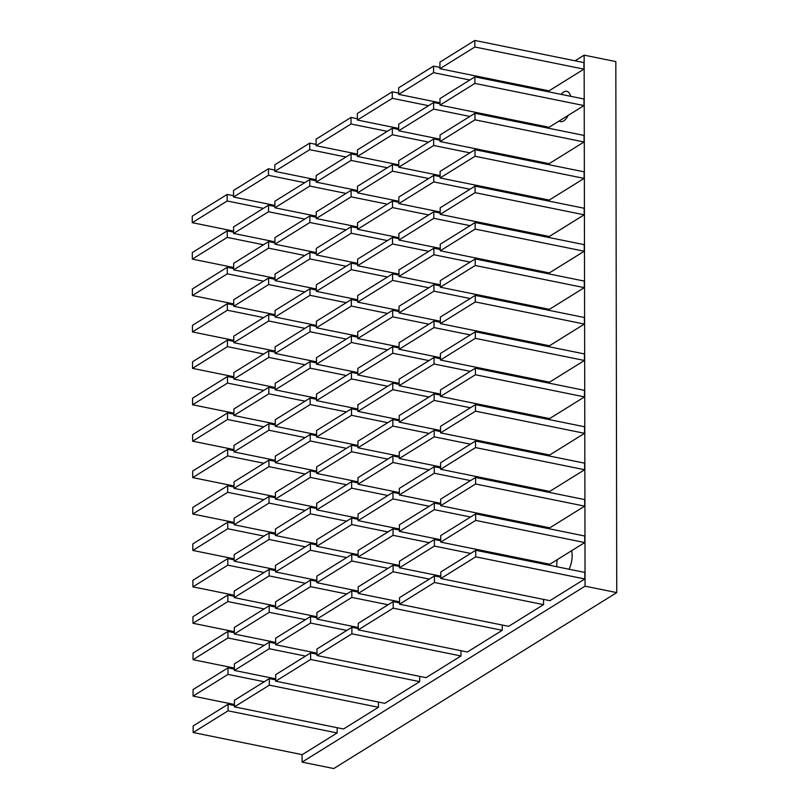 <?xml version="1.0" encoding="UTF-8"?>
<svg xmlns="http://www.w3.org/2000/svg" width="809" height="809" viewBox="0 0 809 809"><rect width="100%" height="100%" fill="white"/><g stroke="black" fill="none" stroke-linecap="round" stroke-linejoin="round"><path stroke-width="1.21" d="M233.538 195.727L227.167 194.433L192.249 216.145L192.259 222.687L233.599 231.081M263.431 208.348L227.177 200.986L227.167 194.433M227.177 200.986L192.259 222.687M274.817 170.062L268.436 168.768L233.528 190.479L233.538 197.032L274.878 205.415M304.7 182.682L268.457 175.32L268.436 168.768M268.457 175.32L233.538 197.032M316.097 144.396L309.716 143.102L274.807 164.814L274.817 171.366L316.157 179.76M345.979 157.017L309.726 149.655L309.716 143.102M309.726 149.655L274.817 171.366M357.376 118.741L350.995 117.447L316.086 139.148L316.097 145.701L357.436 154.094M387.258 131.351L351.005 123.989L350.995 117.447M351.005 123.989L316.097 145.701M398.655 93.075L392.274 91.781L357.366 113.482L357.376 120.035L398.716 128.429M428.537 105.686L392.284 98.334L392.274 91.781M392.284 98.334L357.376 120.035M542.637 90.618L542.637 89.556M439.924 67.41L433.553 66.116L398.645 87.817L398.655 94.37L439.985 102.763M469.817 80.02L433.563 72.668L433.553 66.116M433.563 72.668L398.655 94.37M583.926 69.139L583.916 62.596L474.832 40.45L474.843 47.003L583.926 69.139L549.018 90.851L439.934 68.704L439.914 62.151L474.832 40.45M439.934 68.704L474.843 47.003M542.708 127.033L542.697 125.971M439.995 103.825L433.614 102.531L398.706 124.232L398.716 130.785L440.056 139.178M469.877 116.435L433.624 109.084L433.614 102.531M433.624 109.084L398.716 130.785M542.768 163.448L542.768 162.387M440.056 140.24L433.685 138.946L398.766 160.657L398.776 167.2L440.116 175.593M469.938 152.861L433.695 145.499L433.685 138.946M433.695 145.499L398.776 167.2M542.829 199.863L542.829 198.802M440.116 176.655L433.745 175.361L398.827 197.072L398.847 203.615L440.177 212.009M470.009 189.276L433.755 181.914L433.745 175.361M433.755 181.914L398.847 203.615M542.9 236.279L542.89 235.217M440.187 213.07L433.806 211.776L398.898 233.488L398.908 240.04L440.248 248.424M470.069 225.691L433.816 218.329L433.806 211.776M433.816 218.329L398.908 240.04M542.96 272.704L542.96 271.642M440.248 249.485L433.867 248.191L398.958 269.903L398.968 276.456L440.308 284.839M470.13 262.106L433.877 254.744L433.867 248.191M433.877 254.744L398.968 276.456M543.021 309.119L543.021 308.057M440.308 285.911L433.937 284.616L399.019 306.318L399.029 312.871L440.369 321.264M470.201 298.521L433.948 291.159L433.937 284.616M433.948 291.159L399.029 312.871M543.082 345.534L543.082 344.472M440.369 322.326L433.998 321.031L399.09 342.733L399.1 349.286L440.43 357.679M470.262 334.936L434.008 327.574L433.998 321.031M434.008 327.574L399.1 349.286M233.599 232.143L227.228 230.848L192.32 252.56L192.33 259.113L233.659 267.496M263.491 244.763L227.238 237.401L227.228 230.848M227.238 237.401L192.33 259.113M233.67 268.558L227.289 267.263L192.38 288.975L192.39 295.528L233.73 303.911M263.552 281.178L227.299 273.816L227.289 267.263M227.299 273.816L192.39 295.528M233.73 304.983L227.349 303.688L192.441 325.39L192.451 331.943L233.791 340.336M263.613 317.593L227.369 310.231L227.349 303.688M227.369 310.231L192.451 331.943M233.791 341.398L227.42 340.104L192.502 361.805L192.522 368.358L233.852 376.751M263.683 354.008L227.43 346.646L227.42 340.104M227.43 346.646L192.522 368.358M233.852 377.813L227.481 376.519L192.572 398.22L192.582 404.773L233.922 413.166M263.744 390.423L227.491 383.072L227.481 376.519M227.491 383.072L192.582 404.773M233.922 414.228L227.541 412.934L192.633 434.635L192.643 441.188L233.983 449.582M263.805 426.839L227.551 419.487L227.541 412.934M227.551 419.487L192.643 441.188M233.983 450.643L227.612 449.349L192.694 471.05L192.704 477.603L234.044 485.997M263.876 463.254L227.622 455.902L227.612 449.349M227.622 455.902L192.704 477.603M316.157 180.822L309.786 179.527L274.868 201.229L274.878 207.782L316.218 216.175M346.05 193.432L309.796 186.07L309.786 179.527M309.796 186.07L274.878 207.782M316.218 217.237L309.847 215.942L274.939 237.644L274.949 244.197L316.279 252.59M346.11 229.847L309.857 222.495L309.847 215.942M309.857 222.495L274.949 244.197M316.289 253.652L309.908 252.357L274.999 274.059L275.009 280.612L316.349 289.005M346.171 266.262L309.918 258.91L309.908 252.357M309.918 258.91L275.009 280.612M316.349 290.067L309.968 288.773L275.06 310.474L275.07 317.027L316.41 325.42M346.232 302.677L309.989 295.325L309.968 288.773M309.989 295.325L275.07 317.027M316.41 326.482L310.039 325.188L275.121 346.889L275.141 353.442L316.471 361.835M346.303 339.102L310.049 331.741L310.039 325.188M310.049 331.741L275.141 353.442M316.471 362.897L310.1 361.603L275.191 383.314L275.202 389.857L316.541 398.25M346.363 375.518L310.11 368.156L310.1 361.603M310.11 368.156L275.202 389.857M316.541 399.312L310.16 398.018L275.252 419.729L275.262 426.282L316.602 434.666M346.424 411.933L310.171 404.571L310.16 398.018M310.171 404.571L275.262 426.282M398.716 129.491L392.335 128.196L357.426 149.898L357.436 156.45L398.776 164.844M428.598 142.101L392.345 134.749L392.335 128.196M392.345 134.749L357.436 156.45M398.776 165.906L392.405 164.611L357.487 186.313L357.497 192.866L398.837 201.259M428.669 178.516L392.416 171.164L392.405 164.611M392.416 171.164L357.497 192.866M398.837 202.321L392.466 201.026L357.558 222.738L357.568 229.281L398.898 237.674M428.73 214.941L392.476 207.579L392.466 201.026M392.476 207.579L357.568 229.281M398.908 238.736L392.527 237.442L357.618 259.153L357.629 265.696L398.968 274.089M428.79 251.356L392.537 243.994L392.527 237.442M392.537 243.994L357.629 265.696M398.968 275.151L392.587 273.857L357.679 295.568L357.689 302.121L399.029 310.504M428.851 287.771L392.608 280.41L392.587 273.857M392.608 280.41L357.689 302.121M399.029 311.566L392.658 310.272L357.74 331.983L357.76 338.536L399.09 346.919M428.922 324.187L392.668 316.825L392.658 310.272M392.668 316.825L357.76 338.536M399.1 347.991L392.719 346.697L357.811 368.398L357.821 374.951L399.161 383.345M428.982 360.602L392.729 353.24L392.719 346.697M392.729 353.24L357.821 374.951M583.987 105.564L583.977 99.011L474.893 76.865L474.903 83.418L583.987 105.564L549.078 127.266L439.995 105.119L439.985 98.577L474.893 76.865M439.995 105.119L474.903 83.418M584.058 141.98L584.037 135.427L474.954 113.28L474.974 119.833L584.058 141.98L549.139 163.681L440.056 141.545L440.045 134.992L474.954 113.28M440.056 141.545L474.974 119.833M584.118 178.395L584.108 171.842L475.025 149.695L475.035 156.248L584.118 178.395L549.21 200.096L440.116 177.96L440.106 171.407L475.025 149.695M440.116 177.96L475.035 156.248M584.179 214.81L584.169 208.257L475.085 186.11L475.095 192.663L584.179 214.81L549.271 236.511L440.187 214.375L440.177 207.822L475.085 186.11M440.187 214.375L475.095 192.663M584.24 251.225L584.229 244.672L475.146 222.536L475.156 229.078L584.24 251.225L549.331 272.926L440.248 250.79L440.238 244.237L475.146 222.536M440.248 250.79L475.156 229.078M584.31 287.64L584.3 281.087L475.217 258.951L475.227 265.504L584.31 287.64L549.392 309.351L440.308 287.205L440.298 280.652L475.217 258.951M440.308 287.205L475.227 265.504M584.371 324.055L584.361 317.502L475.277 295.366L475.287 301.919L584.371 324.055L549.463 345.767L440.379 323.62L440.359 317.067L475.277 295.366M440.379 323.62L475.287 301.919M274.878 206.477L268.507 205.183L233.589 226.894L233.609 233.447L274.939 241.83M304.771 219.097L268.517 211.736L268.507 205.183M268.517 211.736L233.609 233.447M274.939 242.902L268.568 241.608L233.659 263.309L233.67 269.862L275.009 278.256M304.831 255.513L268.578 248.151L268.568 241.608M268.578 248.151L233.67 269.862M275.009 279.317L268.628 278.023L233.72 299.724L233.73 306.277L275.07 314.671M304.892 291.928L268.639 284.566L268.628 278.023M268.639 284.566L233.73 306.277M275.07 315.732L268.699 314.438L233.781 336.139L233.791 342.692L275.131 351.086M304.963 328.343L268.709 320.991L268.699 314.438M268.709 320.991L233.791 342.692M275.131 352.148L268.76 350.853L233.852 372.555L233.862 379.108L275.191 387.501M305.023 364.758L268.77 357.406L268.76 350.853M268.77 357.406L233.862 379.108M275.202 388.563L268.821 387.268L233.912 408.97L233.922 415.523L275.262 423.916M305.084 401.183L268.831 393.821L268.821 387.268M268.831 393.821L233.922 415.523M275.262 424.978L268.881 423.683L233.973 445.395L233.983 451.938L275.323 460.331M305.145 437.598L268.901 430.236L268.881 423.683M268.901 430.236L233.983 451.938M357.436 155.156L351.055 153.862L316.147 175.563L316.157 182.116L357.497 190.509M387.319 167.766L351.076 160.415L351.055 153.862M351.076 160.415L316.157 182.116M357.497 191.571L351.126 190.277L316.208 211.978L316.228 218.531L357.558 226.924M387.39 204.181L351.136 196.83L351.126 190.277M351.136 196.83L316.228 218.531M357.568 227.986L351.187 226.692L316.279 248.393L316.289 254.946L357.629 263.34M387.45 240.597L351.197 233.245L351.187 226.692M351.197 233.245L316.289 254.946M357.629 264.401L351.248 263.107L316.339 284.819L316.349 291.361L357.689 299.755M387.511 277.022L351.258 269.66L351.248 263.107M351.258 269.66L316.349 291.361M357.689 300.817L351.318 299.522L316.4 321.234L316.41 327.776L357.75 336.17M387.582 313.437L351.328 306.075L351.318 299.522M351.328 306.075L316.41 327.776M357.75 337.232L351.379 335.937L316.471 357.649L316.481 364.202L357.811 372.585M387.642 349.852L351.389 342.49L351.379 335.937M351.389 342.49L316.481 364.202M357.821 373.647L351.44 372.352L316.531 394.064L316.541 400.617L357.881 409M387.703 386.267L351.45 378.905L351.44 372.352M351.45 378.905L316.541 400.617M357.881 410.062L351.5 408.778L316.592 430.479L316.602 437.032L357.942 445.425M387.764 422.682L351.521 415.32L351.5 408.778M351.521 415.32L316.602 437.032M357.942 446.487L351.571 445.193L316.653 466.894L316.673 473.447L358.003 481.84M387.835 459.097L351.581 451.735L351.571 445.193M351.581 451.735L316.673 473.447M358.013 482.902L351.632 481.608L316.724 503.309L316.734 509.862L358.074 518.256M387.895 495.512L351.642 488.161L351.632 481.608M351.642 488.161L316.734 509.862M358.074 519.317L351.693 518.023L316.784 539.724L316.794 546.277L358.134 554.671M387.956 531.928L351.703 524.576L351.693 518.023M351.703 524.576L316.794 546.277M358.134 555.732L351.763 554.438L316.845 576.139L316.855 582.692L358.195 591.086M388.027 568.343L351.773 560.991L351.763 554.438M351.773 560.991L316.855 582.692M358.195 592.148L351.824 590.853L316.916 612.565L316.926 619.107L358.256 627.501M388.087 604.768L351.834 597.406L351.824 590.853M351.834 597.406L316.926 619.107M460.978 655.968L351.895 633.821L316.986 655.523L426.07 677.669L460.978 655.968L460.968 650.709M358.266 628.563L351.885 627.268L316.976 648.98L316.986 655.523M351.895 633.821L351.885 627.268M275.323 461.393L268.952 460.099L234.034 481.81L234.054 488.363L275.384 496.746M305.215 474.013L268.962 466.651L268.952 460.099M268.962 466.651L234.054 488.363M275.384 497.808L269.013 496.514L234.104 518.225L234.114 524.778L275.454 533.161M305.276 510.428L269.023 503.067L269.013 496.514M269.023 503.067L234.114 524.778M275.454 534.223L269.073 532.929L234.165 554.64L234.175 561.193L275.515 569.587M305.337 546.844L269.084 539.482L269.073 532.929M269.084 539.482L234.175 561.193M275.515 570.648L269.144 569.354L234.226 591.055L234.236 597.608L275.576 606.002M305.408 583.259L269.154 575.897L269.144 569.354M269.154 575.897L234.236 597.608M275.576 607.063L269.205 605.769L234.297 627.471L234.307 634.023L275.636 642.417M305.468 619.674L269.215 612.322L269.205 605.769M269.215 612.322L234.307 634.023M275.647 643.479L269.266 642.184L234.357 663.886L234.367 670.439L275.707 678.832M305.529 656.089L269.276 648.737L269.266 642.184M269.276 648.737L234.367 670.439M378.43 707.288L269.346 685.152L234.428 706.854L343.512 729L378.43 707.288L378.42 702.04M275.707 679.894L269.326 678.599L234.418 700.301L234.428 706.854M269.346 685.152L269.326 678.599M584.432 360.47L584.422 353.927L475.338 331.781L475.348 338.334L584.432 360.47L549.523 382.182L440.44 360.035L440.43 353.482L475.338 331.781M440.44 360.035L475.348 338.334M584.502 396.895L584.482 390.342L475.399 368.196L475.419 374.749L584.502 396.895L549.584 418.597L440.5 396.45L440.49 389.898L475.399 368.196M440.5 396.45L475.419 374.749M584.563 433.311L584.553 426.758L475.47 404.611L475.48 411.164L584.563 433.311L549.645 455.012L440.561 432.866L440.551 426.323L475.47 404.611M440.561 432.866L475.48 411.164M584.624 469.726L584.614 463.173L475.53 441.026L475.54 447.579L584.624 469.726L549.716 491.427L440.632 469.291L440.622 462.738L475.53 441.026M440.632 469.291L475.54 447.579M584.685 506.141L584.674 499.588L475.591 477.441L475.601 483.994L584.685 506.141L549.776 527.842L440.693 505.706L440.683 499.153L475.591 477.441M440.693 505.706L475.601 483.994M584.755 542.556L584.745 536.003L475.662 513.857L475.672 520.409L584.755 542.556L549.837 564.257L440.753 542.121L440.743 535.568L475.662 513.857M440.753 542.121L475.672 520.409M584.816 578.971L584.806 572.418L475.722 550.282L475.732 556.825L584.816 578.971L549.908 600.683L440.824 578.536L440.804 571.983L475.722 550.282M440.824 578.536L475.732 556.825M399.161 384.406L392.78 383.112L357.871 404.813L357.881 411.366L399.221 419.76M429.043 397.017L392.79 389.655L392.78 383.112M392.79 389.655L357.881 411.366M399.221 420.822L392.85 419.527L357.932 441.229L357.942 447.781L399.282 456.175M429.114 433.432L392.861 426.08L392.85 419.527M392.861 426.08L357.942 447.781M399.282 457.237L392.911 455.942L358.003 477.644L358.013 484.197L399.343 492.59M429.174 469.847L392.921 462.495L392.911 455.942M392.921 462.495L358.013 484.197M399.353 493.652L392.972 492.357L358.063 514.059L358.074 520.612L399.413 529.005M429.235 506.262L392.982 498.91L392.972 492.357M392.982 498.91L358.074 520.612M399.413 530.067L393.032 528.773L358.124 550.484L358.134 557.027L399.474 565.42M429.296 542.687L393.053 535.325L393.032 528.773M393.053 535.325L358.134 557.027M399.474 566.482L393.103 565.188L358.185 586.899L358.205 593.442L399.535 601.835M429.367 579.102L393.113 571.741L393.103 565.188M393.113 571.741L358.205 593.442M502.258 630.302L393.174 608.156L358.266 629.867L467.349 652.003L502.258 630.302L502.247 625.044M399.545 602.897L393.164 601.603L358.256 623.314L358.266 629.867M393.174 608.156L393.164 601.603M316.602 435.727L310.231 434.433L275.313 456.145L275.323 462.697L316.663 471.081M346.495 448.348L310.241 440.986L310.231 434.433M310.241 440.986L275.323 462.697M316.663 472.143L310.292 470.848L275.384 492.56L275.394 499.113L316.724 507.506M346.555 484.763L310.302 477.401L310.292 470.848M310.302 477.401L275.394 499.113M316.734 508.568L310.353 507.273L275.444 528.975L275.454 535.528L316.794 543.921M346.616 521.178L310.363 513.816L310.353 507.273M310.363 513.816L275.454 535.528M316.794 544.983L310.413 543.688L275.505 565.39L275.515 571.943L316.855 580.336M346.677 557.593L310.434 550.241L310.413 543.688M310.434 550.241L275.515 571.943M316.855 581.398L310.484 580.104L275.566 601.805L275.586 608.358L316.916 616.751M346.748 594.008L310.494 586.656L310.484 580.104M310.494 586.656L275.586 608.358M316.916 617.813L310.545 616.519L275.636 638.22L275.647 644.773L316.986 653.166M346.808 630.423L310.555 623.072L310.545 616.519M310.555 623.072L275.647 644.773M419.699 681.633L310.616 659.487L275.707 681.188L384.791 703.334L419.699 681.633L419.699 676.375M316.986 654.228L310.605 652.934L275.697 674.645L275.707 681.188M310.616 659.487L310.605 652.934M234.044 487.058L227.673 485.764L192.764 507.476L192.775 514.018L234.104 522.412M263.936 499.679L227.683 492.317L227.673 485.764M227.683 492.317L192.775 514.018M234.114 523.474L227.733 522.179L192.825 543.891L192.835 550.444L234.175 558.827M263.997 536.094L227.744 528.732L227.733 522.179M227.744 528.732L192.835 550.444M234.175 559.889L227.794 558.594L192.886 580.306L192.896 586.859L234.236 595.242M264.058 572.509L227.814 565.147L227.794 558.594M227.814 565.147L192.896 586.859M234.236 596.304L227.865 595.009L192.947 616.721L192.967 623.274L234.297 631.667M264.128 608.924L227.875 601.562L227.865 595.009M227.875 601.562L192.967 623.274M234.297 632.729L227.926 631.435L193.017 653.136L193.027 659.689L234.367 668.082M264.189 645.339L227.936 637.977L227.926 631.435M227.936 637.977L193.027 659.689M234.367 669.144L227.986 667.85L193.078 689.551L193.088 696.104L234.428 704.497M264.25 681.754L227.996 674.403L227.986 667.85M227.996 674.403L193.088 696.104M234.428 705.559L228.057 704.265L193.139 725.966L193.149 732.519L302.232 754.666L337.151 732.954L228.067 710.818L228.057 704.265M337.151 732.954L337.141 727.706M228.067 710.818L193.149 732.519M543.152 381.949L543.142 380.887M440.44 358.741L434.059 357.447L399.15 379.148L399.161 385.701L440.5 394.094M470.322 371.351L434.069 363.999L434.059 357.447M434.069 363.999L399.161 385.701M543.213 418.364L543.213 417.302M440.5 395.156L434.13 393.862L399.211 415.563L399.221 422.116L440.561 430.509M470.383 407.766L434.14 400.415L434.13 393.862M434.14 400.415L399.221 422.116M543.274 454.779L543.274 453.718M440.561 431.571L434.19 430.277L399.272 451.978L399.292 458.531L440.622 466.924M470.454 444.192L434.2 436.83L434.19 430.277M434.2 436.83L399.292 458.531M543.345 491.194L543.335 490.133M440.632 467.986L434.251 466.692L399.343 488.403L399.353 494.946L440.693 503.34M470.514 480.607L434.261 473.245L434.251 466.692M434.261 473.245L399.353 494.946M543.405 527.61L543.405 526.548M440.693 504.401L434.312 503.107L399.403 524.819L399.413 531.371L440.753 539.755M470.575 517.022L434.322 509.66L434.312 503.107M434.322 509.66L399.413 531.371M543.466 564.025L543.466 562.963M440.753 540.816L434.382 539.522L399.464 561.234L399.474 567.787L440.814 576.17M470.646 553.437L434.393 546.075L434.382 539.522M434.393 546.075L399.474 567.787M543.537 604.636L434.453 582.49L399.545 604.202L508.628 626.338L543.537 604.636L543.527 599.388M440.814 577.232L434.443 575.937L399.535 597.649L399.545 604.202M434.453 582.49L434.443 575.937M571.629 550.717A15.462 7.2 101.5 0 1 569.04 569.223M561.122 94.37A15.462 7.2 101.5 0 1 563.64 92.004A15.462 7.2 101.5 0 1 566.745 91.296A15.462 7.2 101.5 0 1 570.729 96.322M568.181 115.384A15.462 7.2 101.5 0 1 563.691 120.905A15.462 7.2 101.5 0 1 560.586 121.613A15.462 7.2 101.5 0 1 559.191 120.976M616.751 592.603L585.059 586.171L302.07 762.118L333.763 768.55L616.751 592.603L615.821 61.585L584.138 55.154L575.057 60.796M585.059 586.171L584.138 55.154M556.804 566.735A15.462 7.2 101.5 0 1 557.27 559.646M302.07 762.118L302.06 754.625"/></g></svg>
